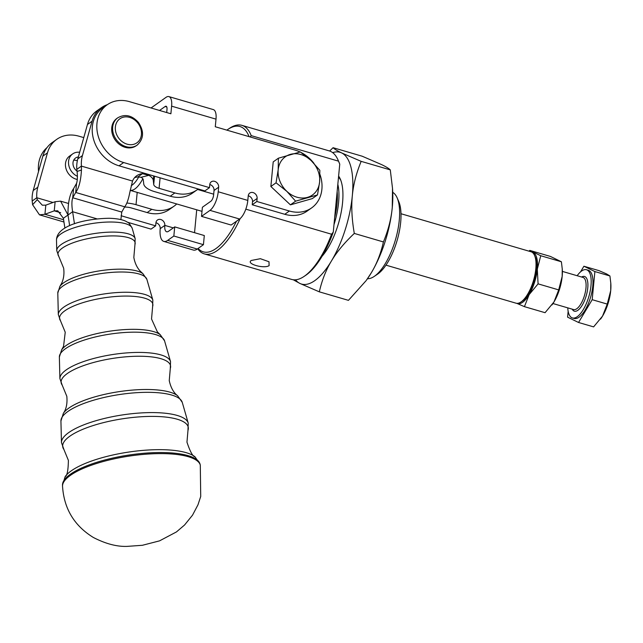 <?xml version="1.0" encoding="UTF-8"?>
<svg xmlns="http://www.w3.org/2000/svg" width="643" height="643" viewBox="0 0 643 643"><rect width="100%" height="100%" fill="white"/><g stroke="black" fill="none" stroke-linecap="round" stroke-linejoin="round"><path stroke-width="0.96" d="M528.996 251.172L529.792 250.4L540.755 255.737L537.299 269.176L538.078 283.86L529.141 294.639A26.781 10.433 -73.7 0 0 537.299 269.176A26.781 10.433 -73.7 0 0 533.16 252.45A26.781 10.433 -73.7 0 0 531.753 252.056M516.835 303.367A26.781 10.433 -73.7 0 0 522.679 302.266A26.781 10.433 -73.7 0 0 529.141 294.639L524.431 306.655L516.755 303.327A26.781 10.433 -73.7 0 0 516.835 303.367M580.533 271.876L583.908 266.234L594.879 271.563L592.195 299.686L578.547 322.481L593.602 326.885L602.539 316.107A26.781 10.433 106.3 0 1 600.61 319.024A26.781 10.433 106.3 0 1 600.546 319.113M594.879 271.563L609.926 275.968L606.558 273.918L598.963 270.631L583.908 266.234M567.761 307.86A25.109 9.782 -73.7 0 0 572.407 317.939A25.109 9.782 -73.7 0 0 583.338 309.516A25.109 9.782 -73.7 0 0 591.054 284.905A25.109 9.782 -73.7 0 0 586.504 269.738A25.109 9.782 -73.7 0 0 577.157 275.726M572.407 317.939L574.183 318.454A25.109 9.782 -73.7 0 0 585.114 310.039A25.109 9.782 -73.7 0 0 592.83 285.42A25.109 9.782 -73.7 0 0 588.281 270.253L586.504 269.738M77.256 179.461A13.39 11.068 -125.4 0 1 67.981 172.943A13.39 11.068 -125.4 0 1 69.581 156.096L72.659 153.918A13.39 11.068 54.6 0 0 71.06 170.765A13.39 11.068 54.6 0 0 77.433 176.335M79.66 152.262A13.39 11.068 54.6 0 0 72.659 153.918M77.337 160.79A8.367 6.912 54.6 0 0 73.68 160.244M77.056 171.151A8.367 6.912 -125.4 0 1 75.561 158.009A8.367 6.912 -125.4 0 1 75.81 157.84A8.367 6.912 -125.4 0 1 78.342 156.964M117.79 117.79C125.063 113.739 131.944 115.282 138.43 122.427C144.297 131.301 143.871 138.856 137.16 145.093L136.236 145.752A16.742 13.833 -125.4 0 1 115.579 140.52A16.742 13.833 -125.4 0 1 116.182 118.963A16.742 13.833 -125.4 0 1 116.865 118.441L117.79 117.79A16.742 13.833 54.6 0 0 117.106 118.312A16.742 13.833 54.6 0 0 116.817 140.278A16.742 13.833 54.6 0 0 137.16 145.093A16.742 13.833 54.6 0 0 137.843 144.571M307.507 197.361A23.437 19.362 54.6 0 0 315.834 191.783A23.437 19.362 54.6 0 0 319.627 181.937A23.437 19.362 54.6 0 0 311.027 160.453A23.437 19.362 54.6 0 0 290.306 154.392A23.437 19.362 54.6 0 0 281.98 159.978A23.437 19.362 54.6 0 0 278.186 169.816L278.403 158.194L300.289 151.949L311.027 160.453L319.836 170.315L319.627 181.937L317.489 194.925L295.603 201.171L286.794 191.309A23.437 19.362 54.6 0 0 307.507 197.361M155.944 222.735A5.023 4.147 -125.4 0 1 160.203 228.667L164.817 225.396A5.023 4.147 54.6 0 0 162.478 220.372A5.023 4.147 54.6 0 0 157.543 219.946A5.023 4.147 54.6 0 0 157.471 220.002A5.023 4.147 54.6 0 0 155.936 222.799L155.646 225.838L151.033 229.117L127.402 222.205M123.649 162.542L209.481 187.643L204.868 190.923L119.035 165.814L123.649 162.542A33.484 27.665 -125.4 0 1 98.194 136.091A33.484 27.665 -125.4 0 1 107.18 104.793A33.484 27.665 -125.4 0 1 107.678 104.447A33.484 27.665 -125.4 0 1 129.452 101.65L170.885 113.771L171.617 106.159A15.07 5.867 -73.7 0 0 168.924 96.611A15.07 5.867 -73.7 0 0 165.998 97.366L151.057 107.968M319.965 174.414A33.484 27.665 -125.4 0 1 311.67 207.874A33.484 27.665 -125.4 0 1 311.172 208.219A33.484 27.665 -125.4 0 1 289.39 211.017L284.777 214.288L252.225 204.771L252.514 201.725A5.023 4.147 54.6 0 0 248.254 195.793M311.67 207.874L307.049 211.153A33.484 27.665 -125.4 0 1 306.558 211.491A33.484 27.665 -125.4 0 1 284.777 214.288M400.999 213.733L531.038 251.767A26.781 10.433 106.3 0 1 534.566 255.424A26.781 10.433 106.3 0 1 535.82 268.75A26.781 10.433 106.3 0 1 520.943 302.009A26.781 10.433 106.3 0 1 515.999 303.183L385.961 265.149M520.943 302.009L522.582 300.908A25.109 9.782 -73.7 0 0 536.535 269.722A25.109 9.782 -73.7 0 0 535.354 257.232L534.566 255.424M148.854 175.314L142.433 173.682L137.811 176.954L141.074 177.275L148.854 175.314A20.086 8.174 -174.6 0 1 153.291 180.458L153.717 184.437A10.047 4.091 5.4 0 0 159.094 188.327L174.864 192.932A33.484 27.665 54.6 0 0 196.637 190.135A33.484 27.665 54.6 0 0 197.136 189.798A33.484 27.665 54.6 0 0 198.221 188.978M197.136 189.798L192.522 193.069A33.484 27.665 -125.4 0 1 192.024 193.414A33.484 27.665 -125.4 0 1 170.242 196.203L154.481 191.598A20.086 8.174 -174.6 0 1 143.719 183.826L143.293 179.847A10.047 4.091 5.4 0 0 141.074 177.275M120.884 219.584L121.752 212.086L124.726 206.797C126.775 204.104 128.439 199.475 129.701 192.9L132.53 181.053A16.742 13.833 -125.4 0 1 135.48 176.745A16.742 13.833 -125.4 0 1 136.646 175.796A16.742 13.833 -125.4 0 1 142.433 173.682L142.521 172.686M82.425 155.59A33.484 27.665 54.6 0 0 81.372 162.076A33.484 27.665 54.6 0 0 81.412 166.103L76.798 169.374A33.484 27.665 -125.4 0 1 76.758 165.355A33.484 27.665 -125.4 0 1 77.811 158.861L87.464 124.477A33.484 27.665 -125.4 0 1 96.731 110.982L101.345 107.711A33.484 27.665 54.6 0 0 92.078 121.206L82.425 155.59L77.811 158.861M107.389 104.648A33.484 27.665 54.6 0 0 103.917 106.127A33.484 27.665 54.6 0 0 101.345 107.711M124.573 207.062A10.047 4.091 -174.6 0 1 131.413 207.962L147.175 212.576A33.484 27.665 54.6 0 0 168.956 209.779A33.484 27.665 54.6 0 0 169.455 209.433L174.068 206.162A33.484 27.665 -125.4 0 1 173.57 206.507A33.484 27.665 -125.4 0 1 151.788 209.305L136.027 204.691A20.086 8.174 5.4 0 0 126.824 203.035M176.721 203.96A33.484 27.665 -125.4 0 1 174.068 206.162M56.737 139.354L52.123 142.633A33.484 27.665 54.6 0 0 42.856 156.128L33.203 190.513A33.484 27.665 54.6 0 0 32.15 196.999A33.484 27.665 54.6 0 0 32.19 201.026L36.804 197.747A33.484 27.665 -125.4 0 1 36.764 193.728A33.484 27.665 -125.4 0 1 37.816 187.234L47.469 152.849A33.484 27.665 -125.4 0 1 56.737 139.354A33.484 27.665 -125.4 0 1 59.309 137.779A33.484 27.665 -125.4 0 1 79.017 136.22L83.775 137.61M226.85 130.135A65.289 25.431 106.3 0 1 227.292 129.822A65.289 25.431 106.3 0 1 227.919 129.388A65.289 25.431 106.3 0 1 249.058 136.629M303.978 276.49L305.618 275.389A65.289 25.431 -73.7 0 0 306.245 274.955A65.289 25.431 -73.7 0 0 333.283 232.067L331.555 234.229A66.96 26.082 106.3 0 1 304.621 276.048A66.96 26.082 106.3 0 1 303.978 276.49A66.96 26.082 106.3 0 1 291.625 279.424L204.313 253.889A66.96 26.082 -73.7 0 0 217.31 250.513A66.96 26.082 -73.7 0 0 240.169 218.572M331.555 234.229L245.819 209.152M251.349 260.463L260.383 258.703L268.999 261.757L269.104 265.655C263.815 269.047 245.562 263.71 251.349 260.463M209.481 187.643L209.771 184.597A5.023 4.147 -125.4 0 1 211.306 181.8A5.023 4.147 -125.4 0 1 216.265 182.146A5.023 4.147 -125.4 0 1 218.652 187.201L218.218 191.767L247.812 200.423A15.07 5.867 106.3 0 1 239.582 219.03L236.447 221.256A65.289 25.431 106.3 0 1 215.976 248.56A65.289 25.431 106.3 0 1 198.116 248.455L197.288 249.042A20.086 7.829 -73.7 0 1 193.39 250.055L163.788 241.398A20.086 7.829 -73.7 0 0 167.686 240.386L173.843 236.021L203.437 244.678L198.116 248.455M250.135 136.951L251.204 135.625A66.96 26.082 -73.7 0 0 241.913 125.353A66.96 26.082 -73.7 0 0 229.559 128.287L227.919 129.388M251.204 135.625L338.515 161.16L339.745 164.19L333.283 232.067M241.913 125.353L329.216 150.888A66.96 26.082 106.3 0 1 338.041 160.011A66.96 26.082 106.3 0 1 338.515 161.16M374.146 276.466L377.425 274.264A41.851 16.3 -73.7 0 0 377.827 273.982A41.851 16.3 -73.7 0 0 397.221 240.088A41.851 16.3 -73.7 0 0 398.716 201.468L397.141 197.843A45.203 17.61 106.3 0 1 395.525 239.55A45.203 17.61 106.3 0 1 374.58 276.168A45.203 17.61 106.3 0 1 374.146 276.466A45.203 17.61 106.3 0 1 367.483 278.716M340.838 180.402A45.203 17.61 -73.7 0 0 338.507 177.203M333.982 224.68A45.203 17.61 -73.7 0 0 337.832 184.292M334.673 217.406A41.851 16.3 -73.7 0 0 337.141 191.566M392.744 192.353A45.203 17.61 106.3 0 1 397.141 197.843M392.511 188.343L392.648 190.521A68.632 26.733 106.3 0 1 392.27 207.496L392.511 188.343L390.285 169.881C388.911 168.498 386.033 166.754 381.653 164.632L362.186 156.217L333.066 147.697C334.44 149.08 337.318 150.824 341.698 152.946A68.632 26.733 -73.7 0 0 332.664 152.64M331.394 261.05C325.961 270.06 321.934 280.324 319.33 291.842L299.863 283.418A68.632 26.733 -73.7 0 0 314.837 280.597A68.632 26.733 -73.7 0 0 331.394 261.05A68.632 26.733 -73.7 0 0 352.316 195.81A68.632 26.733 -73.7 0 0 341.698 152.946L361.165 161.361C356.286 173.184 353.337 184.67 352.316 195.81C351.215 206.933 351.874 219.472 354.301 233.433C344.391 242.813 336.755 252.016 331.394 261.05M371.349 272.736A68.632 26.733 106.3 0 1 366.422 280.211L371.349 272.736C376.79 263.726 380.809 253.463 383.413 241.945C388.3 230.122 391.249 218.636 392.27 207.496A68.632 26.733 106.3 0 1 371.349 272.736M319.33 291.842L348.45 300.353L366.044 280.726M322.03 256.308A47.405 18.462 -73.7 0 0 328.115 247.788A47.405 18.462 -73.7 0 0 340.332 179.148A47.405 18.462 -73.7 0 0 338.612 176.086M53.015 202.489L36.804 197.747L37.294 199.676L42.293 205.197L45.806 205.149L44.938 214.28L54.253 210.848L55.129 201.709L60.595 201.155L67.997 215.003L69.645 225.661L67.997 215.003L63.384 218.282L64.887 228.08M76.798 169.374L77.096 171.432C77.594 176.889 77.417 180.852 76.573 183.319L75.705 192.458L72.723 197.747L73.591 188.608C69.677 194.186 67.82 202.979 68.005 215.003L72.619 211.724L74.467 223.78M295.475 279.801A68.632 26.733 -73.7 0 0 299.863 283.418L293.232 279.753M390.285 169.881L361.165 161.361M329.65 151.025L333.066 147.697M383.413 241.945L354.301 233.433M197.69 248.761A66.96 26.082 -73.7 0 0 204.313 253.889M339.745 164.19A65.289 25.431 -73.7 0 0 338.829 161.827L338.041 160.011M236.447 221.256L231.126 225.034L201.524 216.378L202.4 207.247L210.856 201.243A5.023 1.953 106.3 0 0 213.605 195.038L214.039 190.473A5.023 4.147 54.6 0 0 209.779 184.541M196.718 209.811L194.54 232.686M173.313 227.879L164.817 225.396A10.047 3.914 -73.7 0 0 166.609 231.761A10.047 3.914 -73.7 0 0 168.562 231.255L174.711 226.891L204.305 235.547L203.437 244.678M63.609 219.737L44.938 214.28L39.472 214.834L32.6 204.715L32.19 201.026M55.129 201.709L45.806 205.149M63.384 218.282L57.774 210.8L54.253 210.848L60.707 212.737M137.811 176.954A16.742 13.833 54.6 0 0 134.548 177.717M124.726 206.797L75.705 192.458C78.952 187.989 80.873 180.522 81.444 170.057L81.412 166.103L132.53 181.053M73.591 188.608L76.573 183.319M97.053 218.869L72.619 211.724C71.63 205.463 71.662 200.801 72.723 197.747L121.752 212.086M119.035 165.814A33.484 27.665 -125.4 0 1 93.581 139.37A33.484 27.665 -125.4 0 1 102.567 108.064L107.18 104.793M202.006 211.354L130.183 190.344A26.781 10.433 -73.7 0 0 142.826 178.738M138.8 176.793A23.437 9.131 106.3 0 1 131.252 185.61M213.685 194.178L197.586 189.468M166.706 112.549L166.995 109.431A5.023 1.953 -73.7 0 0 166.103 106.248A5.023 1.953 -73.7 0 0 165.13 106.505L159.552 110.459M300.088 151.989A33.484 27.665 -125.4 0 0 295.193 150.124L215.284 126.751L216.008 119.14A15.07 5.867 -73.7 0 0 213.315 109.591L168.924 96.611M201.524 216.378L209.988 210.374A15.07 5.867 106.3 0 0 218.218 191.767M247.812 200.423L248.246 195.85A5.023 4.147 -125.4 0 1 249.781 193.053A5.023 4.147 -125.4 0 1 254.741 193.398A5.023 4.147 -125.4 0 1 257.128 198.454L256.838 201.492L252.225 204.771M256.838 201.492L289.39 211.017M301.012 152.447A33.484 27.665 -125.4 0 1 314.049 163.459M47.035 147.585A33.484 27.665 54.6 0 0 38.548 171.456M121.085 215.735L155.646 225.838M174.711 226.891L173.843 236.021M160.203 228.667A20.086 7.829 -73.7 0 0 163.788 241.398M278.186 169.816A23.437 19.362 54.6 0 0 286.794 191.309L276.056 182.805L278.186 169.816M278.403 158.194L273.211 161.883L270.864 186.486L290.411 204.852L312.297 198.607L317.489 194.925M270.864 186.486L276.056 182.805M290.411 204.852L295.603 201.171M610.794 283.169L610.85 284.021A26.781 10.433 106.3 0 1 610.705 290.644A26.781 10.433 106.3 0 1 602.539 316.107L607.249 304.091L610.705 290.644L610.794 283.169L609.926 275.968M592.195 299.686L607.249 304.091M578.547 322.481L567.584 317.152L568.147 311.276M524.431 306.655L545.063 312.691L554.001 301.913L558.711 289.897L562.167 276.45L562.255 268.975L561.387 261.773L550.424 256.436L529.792 250.4M561.387 261.773L540.755 255.737M558.711 289.897L538.078 283.86M562.255 268.975L562.312 269.827A26.781 10.433 106.3 0 1 562.167 276.45A26.781 10.433 106.3 0 1 554.001 301.913A26.781 10.433 106.3 0 1 552.072 304.822A26.781 10.433 106.3 0 1 552.007 304.919M62.371 248.077A39.03 11.405 -8.7 0 1 114.502 235.917A39.03 11.405 -8.7 0 1 134.958 244.509L135.151 238.593A39.689 11.598 171.3 0 0 114.253 232.107A39.689 11.598 171.3 0 0 61.246 244.469A39.689 11.598 171.3 0 0 56.753 250.625L58.714 256.219A39.03 11.405 -8.7 0 1 62.371 248.077M64.863 310.786A47.188 13.792 -8.7 0 1 127.893 296.085A47.188 13.792 -8.7 0 1 152.632 306.47L152.841 300.096A47.847 13.985 171.3 0 0 127.644 292.268A47.847 13.985 171.3 0 0 63.737 307.177A47.847 13.985 171.3 0 0 58.32 314.604L60.442 320.624A47.188 13.792 -8.7 0 1 64.863 310.786M67.354 373.495A55.354 16.171 -8.7 0 1 141.291 356.254A55.354 16.171 -8.7 0 1 170.299 368.439L170.532 361.591A56.005 16.364 171.3 0 0 141.034 352.436A56.005 16.364 171.3 0 0 66.229 369.886A56.005 16.364 171.3 0 0 59.895 378.574L62.162 385.036A55.354 16.171 -8.7 0 1 67.354 373.495M69.846 436.203A63.512 18.559 -8.7 0 1 154.682 416.415A63.512 18.559 -8.7 0 1 187.973 430.4L188.222 423.094A64.171 18.751 171.3 0 0 154.433 412.605A64.171 18.751 171.3 0 0 68.721 432.594A64.171 18.751 171.3 0 0 61.463 442.553L63.89 449.441A63.512 18.559 -8.7 0 1 69.846 436.203M562.376 271.402L582.968 277.422A16.742 6.518 106.3 0 1 586.006 287.534A16.742 6.518 106.3 0 1 580.862 303.946A16.742 6.518 106.3 0 1 573.572 309.556L552.98 303.536M572.206 309.154A18.076 7.041 -73.7 0 0 582.253 305.128A18.076 7.041 -73.7 0 0 587.903 284.399A18.076 7.041 -73.7 0 0 581.602 277.02M137.779 123.014A14.733 12.169 -125.4 0 1 137.522 142.344A14.733 12.169 -125.4 0 1 119.019 138.558A14.733 12.169 -125.4 0 1 119.276 119.236A14.733 12.169 -125.4 0 1 137.779 123.014M170.242 196.203L174.864 192.932M42.856 156.128L47.469 152.849M134.958 244.509L133.832 257.409C134.829 262.995 136.967 267.576 140.222 271.145L142.939 273.709A43.539 12.723 171.3 0 0 121.905 269.176A43.539 12.723 171.3 0 0 63.745 282.743A43.539 12.723 171.3 0 0 59.855 286.456L57.798 293.063A45.098 13.181 -8.7 0 1 62.893 286.071A45.098 13.181 -8.7 0 1 123.134 272.013A45.098 13.181 -8.7 0 1 146.885 279.392L152.841 300.096M152.632 306.47L151.539 318.992L157.366 331.901L160.268 334.722A51.705 15.111 171.3 0 0 135.295 329.345A51.705 15.111 171.3 0 0 66.237 345.452A51.705 15.111 171.3 0 0 61.624 349.864L59.365 357.042A53.256 15.561 -8.7 0 1 65.385 348.771A53.256 15.561 -8.7 0 1 136.525 332.182A53.256 15.561 -8.7 0 1 164.576 340.886L170.532 361.591M170.299 368.439L169.254 380.584C171.56 391.611 176.954 395.196 177.605 395.734A59.863 17.49 171.3 0 0 148.694 389.513A59.863 17.49 171.3 0 0 68.737 408.16A59.863 17.49 171.3 0 0 63.384 413.264L60.932 421.012A61.423 17.948 -8.7 0 1 67.885 411.48A61.423 17.948 -8.7 0 1 149.923 392.343A61.423 17.948 -8.7 0 1 182.266 402.389L188.222 423.094M187.973 430.4L186.96 442.167C190.143 451.699 192.804 456.554 194.942 456.747A68.029 19.877 171.3 0 0 162.092 449.682A68.029 19.877 171.3 0 0 71.22 470.877A68.029 19.877 171.3 0 0 65.144 476.672L62.5 485.087A69.597 20.335 -8.7 0 1 70.368 474.245A69.597 20.335 -8.7 0 1 163.33 452.559A69.597 20.335 -8.7 0 1 199.989 463.981L200.294 465.074A69.733 20.375 -8.7 0 0 163.563 453.628A69.733 20.375 -8.7 0 0 70.425 475.354A69.733 20.375 -8.7 0 0 62.532 486.221C63.97 508.637 74.242 525.725 93.348 537.468C105.548 543.769 116.777 546.743 127.009 546.389L142.4 545.288L159.552 540.859L176.447 531.93L184.549 525.018L192.522 515.172L197.972 504.811L200.72 496.46L200.294 465.074M132.193 228.289C129.926 224.118 128.311 222.076 127.33 222.165C125.715 221.015 121.35 218.676 109.181 218.266C86.451 218.62 56.825 225.106 56.488 239.911A38.323 11.196 -8.7 0 1 60.828 233.964A38.323 11.196 -8.7 0 1 112.011 222.028A38.323 11.196 -8.7 0 1 132.193 228.289L135.151 238.593M151.788 209.305L147.175 212.576M37.816 187.234L33.203 190.513M37.294 199.676L32.6 204.715M137.2 192.402L136.027 204.691M153.291 180.458L153.717 175.957M154.497 176.19L153.717 184.437M92.078 121.206L87.464 124.477M77.096 171.432L81.444 170.057M159.094 188.327L160.099 177.83M214.039 190.473L218.652 187.201M239.582 219.03L209.988 210.374M216.008 119.14L171.617 106.159M166.786 106.987L165.13 106.505M167.686 240.386L197.288 249.042M252.514 201.725L257.128 198.454M59.855 286.456L61.68 283.201C63.721 278.821 64.38 273.814 63.657 268.179L58.714 256.219M61.624 349.864L63.553 346.304L65.232 332.238L60.442 320.624M63.384 413.264C63.85 412.557 67.917 407.525 66.816 396.305L62.162 385.036M65.144 476.672C67.129 475.844 68.214 470.411 68.391 460.372L63.89 449.441M56.488 239.911L56.753 250.625M142.939 273.709L146.885 279.392M57.798 293.063L58.32 314.604M160.268 334.722L164.576 340.886M59.365 357.042L59.895 378.574M177.605 395.734L182.266 402.389M60.932 421.012L61.463 442.553M194.942 456.747L199.989 463.981M62.5 485.087L62.532 486.221M63.954 221.996L39.472 214.834M60.595 201.155L68.463 203.461"/></g></svg>
